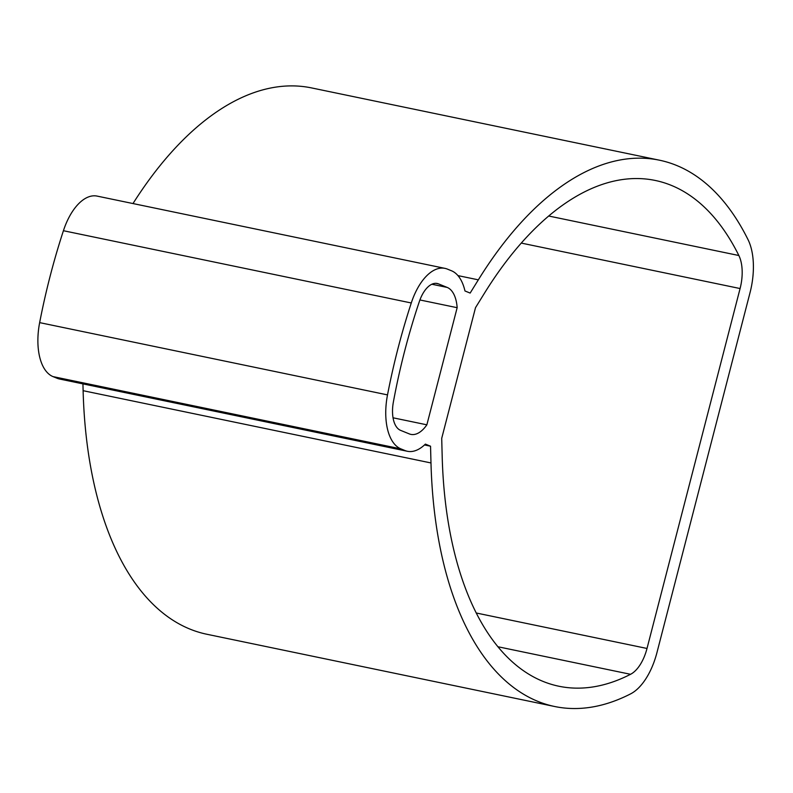 <?xml version="1.0" encoding="UTF-8"?>
<svg xmlns="http://www.w3.org/2000/svg" width="793" height="793" viewBox="0 0 793 793"><rect width="100%" height="100%" fill="white"/><g stroke="black" fill="none" stroke-linecap="round" stroke-linejoin="round"><path stroke-width="1.19" d="M430.54 446.211L425.375 444.11A51.743 26.556 -78.3 0 1 407.384 451.276A51.743 26.556 -78.3 0 1 404.995 450.543L400.871 448.868A51.743 26.556 -78.3 0 1 387.509 394.894A395.866 203.186 -78.3 0 1 411.28 302.976A51.743 26.556 -78.3 0 1 444.972 268.371A51.743 26.556 -78.3 0 1 447.361 269.095L451.495 270.77A51.743 26.556 -78.3 0 1 464.976 290.972L470.15 293.073L478.338 279.84A365.682 187.693 -78.3 0 1 659.498 160.206A365.682 187.693 -78.3 0 1 748.086 239.754A55.193 28.33 -78.3 0 1 750.049 292.587L656.971 652.52A55.193 28.33 -78.3 0 1 630.643 693.855A365.682 187.693 -78.3 0 1 554.644 706.504A365.682 187.693 -78.3 0 1 430.986 462.953L430.54 446.211L424.483 444.952M132.996 203.553A365.682 187.693 -78.3 0 1 311.639 87.934L659.498 160.206M554.644 706.504L206.785 634.241A365.682 187.693 -78.3 0 1 83.116 390.691L82.938 383.871M407.384 451.276L59.525 379.014A51.743 26.556 -78.3 0 1 57.136 378.281L53.012 376.606A51.743 26.556 -78.3 0 1 39.65 322.622A395.866 203.186 -78.3 0 1 63.42 230.713A51.743 26.556 -78.3 0 1 97.113 196.099L444.972 268.371M442.187 456.481L441.711 438.351L475.513 307.664L484.384 293.331A344.985 177.067 -78.3 0 1 655.296 180.467A344.985 177.067 -78.3 0 1 738.858 255.515A34.495 17.704 -78.3 0 1 740.087 288.543L647.009 648.466A34.495 17.704 -78.3 0 1 630.554 674.298A344.985 177.067 -78.3 0 1 558.857 686.232A344.985 177.067 -78.3 0 1 442.187 456.481M426.862 424.82A34.495 17.704 -78.3 0 1 410.893 434.386A34.495 17.704 -78.3 0 1 409.307 433.9L400.584 430.361A27.596 14.165 -78.3 0 1 393.378 402.001A382.067 196.099 -78.3 0 1 419.358 301.528A27.596 14.165 -78.3 0 1 437.191 283.488A27.596 14.165 -78.3 0 1 438.47 283.874L447.183 287.423A34.495 17.704 -78.3 0 1 457.155 307.694L426.862 424.82L393.041 417.792M457.155 307.694L419.923 299.962M478.338 279.84L457.948 275.607M430.986 462.953L83.116 390.691M404.995 450.543L57.136 378.281M400.871 448.868L53.012 376.606M387.509 394.894L39.65 322.622M411.28 302.976L63.42 230.713M630.554 674.298L497.845 646.731M647.009 648.466L476.187 612.979M740.087 288.543L521.298 243.084M738.858 255.515L548.746 216.023M447.183 287.423L431.878 284.241M438.47 283.874L435.872 283.339"/></g></svg>
